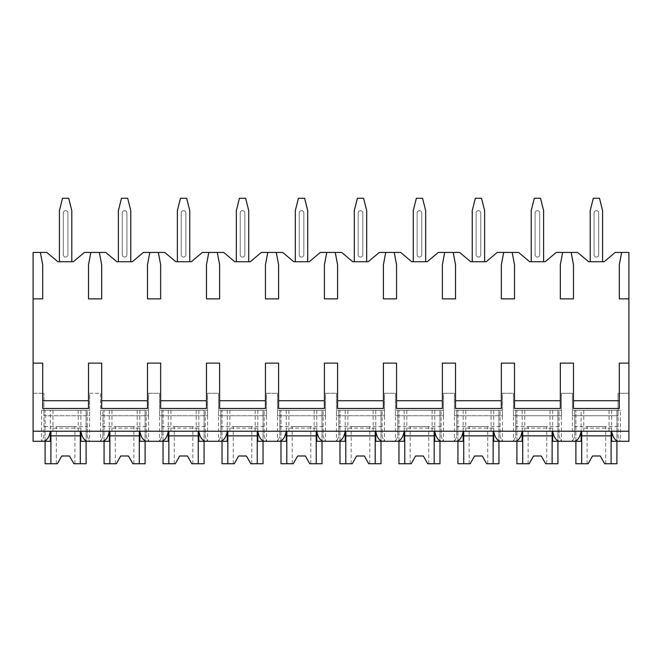 <?xml version="1.0" encoding="UTF-8"?>
<svg xmlns="http://www.w3.org/2000/svg" width="662" height="662" viewBox="0 0 662 662"><rect width="100%" height="100%" fill="white"/><g stroke="black" fill="none" stroke-linecap="round" stroke-linejoin="round"><path stroke-width="0.5" stroke-dasharray="3.31 2.48" d="M43.684 441.289L41.615 441.289L43.932 436.647L41.615 441.289L33.1 441.289L33.1 252.445L46.795 252.445L57.867 261.73L73.35 261.73L84.413 252.445L105.779 252.445L116.843 261.73L132.326 261.73L143.389 252.445L164.755 252.445L175.819 261.73L191.301 261.73L202.365 252.445L223.731 252.445L234.795 261.73L250.277 261.73L261.341 252.445L282.707 252.445L293.771 261.73L309.253 261.73L320.317 252.445L341.683 252.445L352.747 261.73L368.229 261.73L379.293 252.445L400.659 252.445L411.723 261.73L427.205 261.73L438.269 252.445L459.635 252.445L470.699 261.73L486.181 261.73L497.245 252.445L518.611 252.445L529.674 261.73L545.157 261.73L556.221 252.445L577.587 252.445L588.65 261.73L604.133 261.73L615.205 252.445L628.9 252.445L628.9 393.302L618.068 393.302L618.068 415.753L572.398 415.753L572.398 393.302L572.398 415.753L618.068 415.753L618.068 393.302L628.9 393.302L628.9 431.227L33.1 431.227L43.932 431.227L43.932 410.332L89.602 410.332L41.615 410.332L50.329 410.332L43.932 410.332L43.932 436.647L43.932 431.227L102.908 431.227L102.908 410.332L148.578 410.332L100.591 410.332L109.304 410.332L102.908 410.332L102.908 436.647L100.591 441.289L109.304 441.289M619.301 408.471L619.301 363.124L628.9 363.124M560.325 408.471L560.325 363.124L573.482 363.124L573.482 408.471M501.349 408.471L501.349 363.124L514.506 363.124L514.506 408.471M442.373 408.471L442.373 363.124L455.53 363.124L455.53 408.471M383.397 408.471L383.397 363.124L396.555 363.124L396.555 408.471M324.421 408.471L324.421 363.124L337.579 363.124L337.579 408.471M265.445 408.471L265.445 363.124L278.603 363.124L278.603 408.471M206.47 408.471L206.47 363.124L219.627 363.124L219.627 408.471M147.494 408.471L147.494 363.124L160.651 363.124L160.651 408.471M88.518 408.471L88.518 363.124L101.675 363.124L101.675 408.471M33.1 363.124L42.699 363.124L42.699 408.471M628.9 298.876L619.301 298.876L619.301 264.825L621.626 252.445M99.35 252.445L101.675 264.825L101.675 298.876L88.518 298.876L88.518 264.825L90.835 252.445M158.326 252.445L160.651 264.825L160.651 298.876L147.494 298.876L147.494 264.825L149.811 252.445M217.302 252.445L219.627 264.825L219.627 298.876L206.47 298.876L206.47 264.825L208.787 252.445M276.277 252.445L278.603 264.825L278.603 298.876L265.445 298.876L265.445 264.825L267.771 252.445M335.253 252.445L337.579 264.825L337.579 298.876L324.421 298.876L324.421 264.825L326.747 252.445M394.229 252.445L396.555 264.825L396.555 298.876L383.397 298.876L383.397 264.825L385.723 252.445M453.213 252.445L455.53 264.825L455.53 298.876L442.373 298.876L442.373 264.825L444.698 252.445M512.189 252.445L514.506 264.825L514.506 298.876L501.349 298.876L501.349 264.825L503.674 252.445M571.165 252.445L573.482 264.825L573.482 298.876L560.325 298.876L560.325 264.825L562.65 252.445M33.1 298.876L42.699 298.876L42.699 264.825L40.374 252.445M89.602 393.302L100.591 393.302L100.591 415.753L100.591 393.302L89.602 393.302L89.602 415.753L43.932 415.753L43.932 393.302L43.932 415.753L89.602 415.753L89.602 393.302M100.591 415.753L148.578 415.753L148.578 393.302L159.567 393.302L159.567 415.753L159.567 393.302L148.578 393.302L148.578 415.753L100.591 415.753M159.567 415.753L207.554 415.753L207.554 393.302L218.543 393.302L218.543 415.753L218.543 393.302L207.554 393.302L207.554 415.753L159.567 415.753M218.543 415.753L266.529 415.753L266.529 393.302L277.519 393.302L277.519 415.753L277.519 393.302L266.529 393.302L266.529 415.753L218.543 415.753M277.519 415.753L325.505 415.753L325.505 393.302L336.495 393.302L336.495 415.753L336.495 393.302L325.505 393.302L325.505 415.753L277.519 415.753M336.495 415.753L384.481 415.753L384.481 393.302L395.471 393.302L395.471 415.753L395.471 393.302L384.481 393.302L384.481 415.753L336.495 415.753M395.471 415.753L443.457 415.753L443.457 393.302L454.446 393.302L454.446 415.753L454.446 393.302L443.457 393.302L443.457 415.753L395.471 415.753M454.446 415.753L502.433 415.753L502.433 393.302L513.422 393.302L513.422 415.753L513.422 393.302L502.433 393.302L502.433 415.753L454.446 415.753M513.422 415.753L561.409 415.753L561.409 393.302L572.398 393.302L561.409 393.302L561.409 415.753L513.422 415.753M33.1 393.302L43.932 393.302L33.1 393.302M139.864 441.289L148.578 441.289L146.252 436.647L146.252 431.227L102.908 431.227L102.908 436.647L100.591 441.289L89.602 441.289L87.276 436.647L87.276 426.585L43.932 426.585M148.578 410.332L148.578 441.289L146.252 436.647L146.252 410.332L146.252 431.227L161.892 431.227L161.892 410.332L207.554 410.332L159.567 410.332L168.28 410.332L161.892 410.332L161.892 436.647L159.567 441.289L168.28 441.289M198.84 441.289L207.554 441.289L205.228 436.647L205.228 431.227L161.892 431.227L161.892 436.647L159.567 441.289L146.509 441.289M207.554 410.332L207.554 441.289L205.228 436.647L205.228 410.332L205.228 431.227L220.868 431.227L220.868 410.332L266.529 410.332L218.543 410.332L227.256 410.332L220.868 410.332L220.868 436.647L218.543 441.289L227.256 441.289M257.816 441.289L266.529 441.289L264.204 436.647L264.204 431.227L220.868 431.227L220.868 436.647L218.543 441.289L205.485 441.289M266.529 410.332L266.529 441.289L264.204 436.647L264.204 410.332L264.204 431.227L279.844 431.227L279.844 410.332L325.505 410.332L277.519 410.332L286.232 410.332L279.844 410.332L279.844 436.647L277.519 441.289L286.232 441.289M316.792 441.289L325.505 441.289L323.18 436.647L323.18 431.227L279.844 431.227L279.844 436.647L277.519 441.289L264.461 441.289M325.505 410.332L325.505 441.289L323.18 436.647L323.18 410.332L323.18 431.227L338.82 431.227L338.82 410.332L384.481 410.332L336.495 410.332L345.208 410.332L338.82 410.332L338.82 436.647L336.495 441.289L345.208 441.289M375.768 441.289L384.481 441.289L382.156 436.647L382.156 431.227L338.82 431.227L338.82 436.647L336.495 441.289L323.437 441.289M384.481 410.332L384.481 441.289L382.156 436.647L382.156 410.332L382.156 431.227L397.796 431.227L397.796 410.332L443.457 410.332L395.471 410.332L404.184 410.332L397.796 410.332L397.796 436.647L395.471 441.289L404.184 441.289M434.744 441.289L443.457 441.289L441.132 436.647L441.132 431.227L397.796 431.227L397.796 436.647L395.471 441.289L382.413 441.289M443.457 410.332L443.457 441.289L441.132 436.647L441.132 410.332L441.132 431.227L456.772 431.227L456.772 410.332L502.433 410.332L454.446 410.332L463.16 410.332L456.772 410.332L456.772 436.647L454.446 441.289L463.16 441.289M493.72 441.289L502.433 441.289L500.108 436.647L500.108 431.227L456.772 431.227L456.772 436.647L454.446 441.289L441.388 441.289M502.433 410.332L502.433 441.289L500.108 436.647L500.108 410.332L500.108 431.227L515.748 431.227L515.748 410.332L561.409 410.332L513.422 410.332L522.136 410.332L515.748 410.332L515.748 436.647L513.422 441.289L522.136 441.289M552.696 441.289L561.409 441.289L559.092 436.647L559.092 431.227L515.748 431.227L515.748 436.647L513.422 441.289L500.364 441.289M561.409 410.332L561.409 441.289L559.092 436.647L559.092 410.332L559.092 431.227L574.724 431.227L574.724 410.332L620.385 410.332L572.398 410.332L581.112 410.332L574.724 410.332L574.724 436.647L572.398 441.289L574.724 436.647L574.724 431.227L628.9 431.227L628.9 441.289L620.385 441.289L618.068 436.647L618.068 410.332L618.068 436.647L620.385 441.289L618.316 441.289M87.276 426.585L87.276 410.332L87.276 436.647L89.602 441.289L87.533 441.289M559.34 441.289L581.112 441.289M618.068 426.585L574.724 426.585M611.671 441.289L620.385 441.289L620.385 410.332M574.467 441.289L572.398 441.289L572.398 410.332M515.491 441.289L513.422 441.289L513.422 410.332M456.515 441.289L454.446 441.289L454.446 410.332M397.539 441.289L395.471 441.289L395.471 410.332M338.563 441.289L336.495 441.289L336.495 410.332M279.587 441.289L277.519 441.289L277.519 410.332M220.612 441.289L218.543 441.289L218.543 410.332M161.636 441.289L159.567 441.289L159.567 410.332M80.888 441.289L89.602 441.289L89.602 410.332M102.66 441.289L100.591 441.289L100.591 410.332M41.615 410.332L41.615 441.289L50.329 441.289M628.9 431.227L611.671 431.227L611.671 410.332M575.882 441.289L575.882 410.332L575.882 463.739L588.146 463.739L587.103 463.739L588.146 463.739L592.523 455.994L600.26 455.994L604.646 463.739L600.26 455.994L604.646 463.739L616.901 463.739L616.901 410.332L575.882 410.332L616.901 410.332L616.901 441.289M611.671 431.227L581.112 431.227L581.112 410.332M583.76 431.227L583.76 410.332M581.112 431.227L50.329 431.227L50.329 410.332M33.1 431.227L50.329 431.227M80.888 431.227L80.888 410.332M78.24 431.227L78.24 410.332M609.023 431.227L609.023 410.332M602.586 261.73L590.198 261.73L602.586 261.73L590.198 261.73L602.586 261.73L602.586 210.648L602.586 261.73L602.586 210.648L599.491 198.261L602.586 210.648L599.491 198.261L593.301 198.261L590.198 210.648L593.301 198.261L599.491 198.261L593.301 198.261L590.198 210.648L590.198 261.73M598.713 212.974A2.325 2.325 0 0 0 596.396 210.648A2.325 2.325 0 0 0 594.071 212.974L594.071 254.762A2.325 2.325 0 0 0 596.396 257.088A2.325 2.325 0 0 0 598.713 254.762L598.713 212.974L598.713 254.762A2.325 2.325 0 0 1 596.396 257.088A2.325 2.325 0 0 1 594.071 254.762L594.071 212.974A2.325 2.325 0 0 1 596.396 210.648A2.325 2.325 0 0 1 598.713 212.974A2.325 2.325 0 0 0 596.396 210.648A2.325 2.325 0 0 0 594.071 212.974A2.325 2.325 0 0 1 596.396 210.648A2.325 2.325 0 0 1 598.713 212.974L598.713 254.762L598.713 212.974M594.071 254.762L594.071 212.974L594.071 254.762A2.325 2.325 0 0 0 596.396 257.088A2.325 2.325 0 0 0 598.713 254.762A2.325 2.325 0 0 1 596.396 257.088A2.325 2.325 0 0 1 594.071 254.762M543.61 261.73L531.222 261.73L543.61 261.73L531.222 261.73L543.61 261.73L543.61 210.648L543.61 261.73L543.61 210.648L540.515 198.261L543.61 210.648L540.515 198.261L534.325 198.261L531.222 210.648L534.325 198.261L540.515 198.261L534.325 198.261L531.222 210.648L531.222 261.73M539.737 212.974A2.325 2.325 0 0 0 537.42 210.648A2.325 2.325 0 0 0 535.095 212.974L535.095 254.762A2.325 2.325 0 0 0 537.42 257.088A2.325 2.325 0 0 0 539.737 254.762L539.737 212.974L539.737 254.762A2.325 2.325 0 0 1 537.42 257.088A2.325 2.325 0 0 1 535.095 254.762L535.095 212.974A2.325 2.325 0 0 1 537.42 210.648A2.325 2.325 0 0 1 539.737 212.974A2.325 2.325 0 0 0 537.42 210.648A2.325 2.325 0 0 0 535.095 212.974A2.325 2.325 0 0 1 537.42 210.648A2.325 2.325 0 0 1 539.737 212.974L539.737 254.762L539.737 212.974M535.095 254.762L535.095 212.974L535.095 254.762A2.325 2.325 0 0 0 537.42 257.088A2.325 2.325 0 0 0 539.737 254.762A2.325 2.325 0 0 1 537.42 257.088A2.325 2.325 0 0 1 535.095 254.762M484.634 261.73L472.246 261.73L484.634 261.73L472.246 261.73L484.634 261.73L484.634 210.648L484.634 261.73L484.634 210.648L481.539 198.261L484.634 210.648L481.539 198.261L475.341 198.261L472.246 210.648L475.341 198.261L481.539 198.261L475.341 198.261L472.246 210.648L472.246 261.73M480.761 212.974A2.325 2.325 0 0 0 478.444 210.648A2.325 2.325 0 0 0 476.119 212.974L476.119 254.762A2.325 2.325 0 0 0 478.444 257.088A2.325 2.325 0 0 0 480.761 254.762L480.761 212.974L480.761 254.762A2.325 2.325 0 0 1 478.444 257.088A2.325 2.325 0 0 1 476.119 254.762L476.119 212.974A2.325 2.325 0 0 1 478.444 210.648A2.325 2.325 0 0 1 480.761 212.974A2.325 2.325 0 0 0 478.444 210.648A2.325 2.325 0 0 0 476.119 212.974A2.325 2.325 0 0 1 478.444 210.648A2.325 2.325 0 0 1 480.761 212.974L480.761 254.762L480.761 212.974M476.119 254.762L476.119 212.974L476.119 254.762A2.325 2.325 0 0 0 478.444 257.088A2.325 2.325 0 0 0 480.761 254.762A2.325 2.325 0 0 1 478.444 257.088A2.325 2.325 0 0 1 476.119 254.762M425.658 261.73L413.27 261.73L425.658 261.73L413.27 261.73L425.658 261.73L425.658 210.648L425.658 261.73L425.658 210.648L422.563 198.261L425.658 210.648L422.563 198.261L416.365 198.261L413.27 210.648L416.365 198.261L422.563 198.261L416.365 198.261L413.27 210.648L413.27 261.73M421.785 212.974A2.325 2.325 0 0 0 419.468 210.648A2.325 2.325 0 0 0 417.143 212.974L417.143 254.762A2.325 2.325 0 0 0 419.468 257.088A2.325 2.325 0 0 0 421.785 254.762L421.785 212.974L421.785 254.762A2.325 2.325 0 0 1 419.468 257.088A2.325 2.325 0 0 1 417.143 254.762L417.143 212.974A2.325 2.325 0 0 1 419.468 210.648A2.325 2.325 0 0 1 421.785 212.974A2.325 2.325 0 0 0 419.468 210.648A2.325 2.325 0 0 0 417.143 212.974A2.325 2.325 0 0 1 419.468 210.648A2.325 2.325 0 0 1 421.785 212.974L421.785 254.762L421.785 212.974M417.143 254.762L417.143 212.974L417.143 254.762A2.325 2.325 0 0 0 419.468 257.088A2.325 2.325 0 0 0 421.785 254.762A2.325 2.325 0 0 1 419.468 257.088A2.325 2.325 0 0 1 417.143 254.762M366.682 261.73L354.294 261.73L366.682 261.73L354.294 261.73L366.682 261.73L366.682 210.648L366.682 261.73L366.682 210.648L363.587 198.261L366.682 210.648L363.587 198.261L357.389 198.261L354.294 210.648L357.389 198.261L363.587 198.261L357.389 198.261L354.294 210.648L354.294 261.73M362.809 212.974A2.325 2.325 0 0 0 360.492 210.648A2.325 2.325 0 0 0 358.167 212.974L358.167 254.762A2.325 2.325 0 0 0 360.492 257.088A2.325 2.325 0 0 0 362.809 254.762L362.809 212.974L362.809 254.762A2.325 2.325 0 0 1 360.492 257.088A2.325 2.325 0 0 1 358.167 254.762L358.167 212.974A2.325 2.325 0 0 1 360.492 210.648A2.325 2.325 0 0 1 362.809 212.974A2.325 2.325 0 0 0 360.492 210.648A2.325 2.325 0 0 0 358.167 212.974A2.325 2.325 0 0 1 360.492 210.648A2.325 2.325 0 0 1 362.809 212.974L362.809 254.762L362.809 212.974M358.167 254.762L358.167 212.974L358.167 254.762A2.325 2.325 0 0 0 360.492 257.088A2.325 2.325 0 0 0 362.809 254.762A2.325 2.325 0 0 1 360.492 257.088A2.325 2.325 0 0 1 358.167 254.762M307.706 261.73L295.318 261.73L307.706 261.73L295.318 261.73L307.706 261.73L307.706 210.648L307.706 261.73L307.706 210.648L304.611 198.261L307.706 210.648L304.611 198.261L298.413 198.261L295.318 210.648L298.413 198.261L304.611 198.261L298.413 198.261L295.318 210.648L295.318 261.73M303.833 212.974A2.325 2.325 0 0 0 301.508 210.648A2.325 2.325 0 0 0 299.191 212.974L299.191 254.762A2.325 2.325 0 0 0 301.508 257.088A2.325 2.325 0 0 0 303.833 254.762L303.833 212.974L303.833 254.762A2.325 2.325 0 0 1 301.508 257.088A2.325 2.325 0 0 1 299.191 254.762L299.191 212.974A2.325 2.325 0 0 1 301.508 210.648A2.325 2.325 0 0 1 303.833 212.974A2.325 2.325 0 0 0 301.508 210.648A2.325 2.325 0 0 0 299.191 212.974A2.325 2.325 0 0 1 301.508 210.648A2.325 2.325 0 0 1 303.833 212.974L303.833 254.762L303.833 212.974M299.191 254.762L299.191 212.974L299.191 254.762A2.325 2.325 0 0 0 301.508 257.088A2.325 2.325 0 0 0 303.833 254.762A2.325 2.325 0 0 1 301.508 257.088A2.325 2.325 0 0 1 299.191 254.762M248.73 261.73L236.342 261.73L248.73 261.73L236.342 261.73L248.73 261.73L248.73 210.648L248.73 261.73L248.73 210.648L245.635 198.261L248.73 210.648L245.635 198.261L239.437 198.261L236.342 210.648L239.437 198.261L245.635 198.261L239.437 198.261L236.342 210.648L236.342 261.73M244.857 212.974A2.325 2.325 0 0 0 242.532 210.648A2.325 2.325 0 0 0 240.215 212.974L240.215 254.762A2.325 2.325 0 0 0 242.532 257.088A2.325 2.325 0 0 0 244.857 254.762L244.857 212.974L244.857 254.762A2.325 2.325 0 0 1 242.532 257.088A2.325 2.325 0 0 1 240.215 254.762L240.215 212.974A2.325 2.325 0 0 1 242.532 210.648A2.325 2.325 0 0 1 244.857 212.974A2.325 2.325 0 0 0 242.532 210.648A2.325 2.325 0 0 0 240.215 212.974A2.325 2.325 0 0 1 242.532 210.648A2.325 2.325 0 0 1 244.857 212.974L244.857 254.762L244.857 212.974M240.215 254.762L240.215 212.974L240.215 254.762A2.325 2.325 0 0 0 242.532 257.088A2.325 2.325 0 0 0 244.857 254.762A2.325 2.325 0 0 1 242.532 257.088A2.325 2.325 0 0 1 240.215 254.762M189.754 261.73L177.366 261.73L189.754 261.73L177.366 261.73L189.754 261.73L189.754 210.648L189.754 261.73L189.754 210.648L186.659 198.261L189.754 210.648L186.659 198.261L180.461 198.261L177.366 210.648L180.461 198.261L186.659 198.261L180.461 198.261L177.366 210.648L177.366 261.73M185.881 212.974A2.325 2.325 0 0 0 183.556 210.648A2.325 2.325 0 0 0 181.239 212.974L181.239 254.762A2.325 2.325 0 0 0 183.556 257.088A2.325 2.325 0 0 0 185.881 254.762L185.881 212.974L185.881 254.762A2.325 2.325 0 0 1 183.556 257.088A2.325 2.325 0 0 1 181.239 254.762L181.239 212.974A2.325 2.325 0 0 1 183.556 210.648A2.325 2.325 0 0 1 185.881 212.974A2.325 2.325 0 0 0 183.556 210.648A2.325 2.325 0 0 0 181.239 212.974A2.325 2.325 0 0 1 183.556 210.648A2.325 2.325 0 0 1 185.881 212.974L185.881 254.762L185.881 212.974M181.239 254.762L181.239 212.974L181.239 254.762A2.325 2.325 0 0 0 183.556 257.088A2.325 2.325 0 0 0 185.881 254.762A2.325 2.325 0 0 1 183.556 257.088A2.325 2.325 0 0 1 181.239 254.762M130.778 261.73L118.39 261.73L130.778 261.73L118.39 261.73L130.778 261.73L130.778 210.648L130.778 261.73L130.778 210.648L127.675 198.261L130.778 210.648L127.675 198.261L121.485 198.261L118.39 210.648L121.485 198.261L127.675 198.261L121.485 198.261L118.39 210.648L118.39 261.73M126.905 212.974A2.325 2.325 0 0 0 124.58 210.648A2.325 2.325 0 0 0 122.263 212.974L122.263 254.762A2.325 2.325 0 0 0 124.58 257.088A2.325 2.325 0 0 0 126.905 254.762L126.905 212.974L126.905 254.762A2.325 2.325 0 0 1 124.58 257.088A2.325 2.325 0 0 1 122.263 254.762L122.263 212.974A2.325 2.325 0 0 1 124.58 210.648A2.325 2.325 0 0 1 126.905 212.974A2.325 2.325 0 0 0 124.58 210.648A2.325 2.325 0 0 0 122.263 212.974A2.325 2.325 0 0 1 124.58 210.648A2.325 2.325 0 0 1 126.905 212.974L126.905 254.762L126.905 212.974M122.263 254.762L122.263 212.974L122.263 254.762A2.325 2.325 0 0 0 124.58 257.088A2.325 2.325 0 0 0 126.905 254.762A2.325 2.325 0 0 1 124.58 257.088A2.325 2.325 0 0 1 122.263 254.762M71.802 261.73L59.414 261.73L71.802 261.73L59.414 261.73L71.802 261.73L71.802 210.648L71.802 261.73L71.802 210.648L68.699 198.261L71.802 210.648L68.699 198.261L62.509 198.261L59.414 210.648L62.509 198.261L68.699 198.261L62.509 198.261L59.414 210.648L59.414 261.73M67.929 212.974A2.325 2.325 0 0 0 65.604 210.648A2.325 2.325 0 0 0 63.287 212.974L63.287 254.762A2.325 2.325 0 0 0 65.604 257.088A2.325 2.325 0 0 0 67.929 254.762L67.929 212.974L67.929 254.762A2.325 2.325 0 0 1 65.604 257.088A2.325 2.325 0 0 1 63.287 254.762L63.287 212.974A2.325 2.325 0 0 1 65.604 210.648A2.325 2.325 0 0 1 67.929 212.974A2.325 2.325 0 0 0 65.604 210.648A2.325 2.325 0 0 0 63.287 212.974A2.325 2.325 0 0 1 65.604 210.648A2.325 2.325 0 0 1 67.929 212.974L67.929 254.762L67.929 212.974M63.287 254.762L63.287 212.974L63.287 254.762A2.325 2.325 0 0 0 65.604 257.088A2.325 2.325 0 0 0 67.929 254.762A2.325 2.325 0 0 1 65.604 257.088A2.325 2.325 0 0 1 63.287 254.762M552.696 431.227L552.696 410.332M550.048 431.227L550.048 410.332M559.092 426.585L515.748 426.585M522.136 431.227L522.136 410.332M524.784 431.227L524.784 410.332M516.906 441.289L516.906 410.332L516.906 463.739L529.17 463.739L528.127 463.739L529.17 463.739L533.547 455.994L541.284 455.994L545.662 463.739L541.284 455.994L545.662 463.739L557.925 463.739L557.925 410.332L516.906 410.332L557.925 410.332L557.925 441.289M552.125 463.739L552.125 431.227M522.715 463.739L522.715 431.227M533.547 455.994L529.17 463.739L533.547 455.994L541.284 455.994M552.125 428.132L522.715 428.132M546.704 463.739L546.704 426.585L528.127 426.585L546.704 426.585M528.127 463.739L528.127 426.585M493.72 431.227L493.72 410.332M491.072 431.227L491.072 410.332M500.108 426.585L456.772 426.585M463.16 431.227L463.16 410.332M465.808 431.227L465.808 410.332M457.93 441.289L457.93 410.332L457.93 463.739L470.194 463.739L469.151 463.739L470.194 463.739L474.571 455.994L482.308 455.994L486.686 463.739L482.308 455.994L486.686 463.739L498.949 463.739L498.949 410.332L457.93 410.332L498.949 410.332L498.949 441.289M493.149 463.739L493.149 431.227M463.739 463.739L463.739 431.227M474.571 455.994L470.194 463.739L474.571 455.994L482.308 455.994M493.149 428.132L463.739 428.132M487.728 463.739L487.728 426.585L469.151 426.585L487.728 426.585M469.151 463.739L469.151 426.585M434.744 431.227L434.744 410.332M432.096 431.227L432.096 410.332M441.132 426.585L397.796 426.585M404.184 431.227L404.184 410.332M406.832 431.227L406.832 410.332M398.954 441.289L398.954 410.332L398.954 463.739L411.218 463.739L410.175 463.739L411.218 463.739L415.595 455.994L423.332 455.994L427.71 463.739L423.332 455.994L427.71 463.739L439.973 463.739L439.973 410.332L398.954 410.332L439.973 410.332L439.973 441.289M434.173 463.739L434.173 431.227M404.755 463.739L404.755 431.227M415.595 455.994L411.218 463.739L415.595 455.994L423.332 455.994M434.173 428.132L404.755 428.132M428.753 463.739L428.753 426.585L410.175 426.585L428.753 426.585M410.175 463.739L410.175 426.585M375.768 431.227L375.768 410.332M373.12 431.227L373.12 410.332M382.156 426.585L338.82 426.585M345.208 431.227L345.208 410.332M347.856 431.227L347.856 410.332M339.978 441.289L339.978 410.332L339.978 463.739L352.242 463.739L351.199 463.739L352.242 463.739L356.619 455.994L364.357 455.994L368.734 463.739L364.357 455.994L368.734 463.739L380.998 463.739L380.998 410.332L339.978 410.332L380.998 410.332L380.998 441.289M375.197 463.739L375.197 431.227M345.779 463.739L345.779 431.227M356.619 455.994L352.242 463.739L356.619 455.994L364.357 455.994M375.197 428.132L345.779 428.132M369.777 463.739L369.777 426.585L351.199 426.585L369.777 426.585M351.199 463.739L351.199 426.585M316.792 431.227L316.792 410.332M314.144 431.227L314.144 410.332M323.18 426.585L279.844 426.585M286.232 431.227L286.232 410.332M288.88 431.227L288.88 410.332M281.002 441.289L281.002 410.332L281.002 463.739L293.266 463.739L292.223 463.739L293.266 463.739L297.643 455.994L305.381 455.994L309.758 463.739L305.381 455.994L309.758 463.739L322.022 463.739L322.022 410.332L281.002 410.332L322.022 410.332L322.022 441.289M316.221 463.739L316.221 431.227M286.803 463.739L286.803 431.227M297.643 455.994L293.266 463.739L297.643 455.994L305.381 455.994M316.221 428.132L286.803 428.132M310.801 463.739L310.801 426.585L292.223 426.585L310.801 426.585M292.223 463.739L292.223 426.585M257.816 431.227L257.816 410.332M255.168 431.227L255.168 410.332M264.204 426.585L220.868 426.585M227.256 431.227L227.256 410.332M229.904 431.227L229.904 410.332M222.027 441.289L222.027 410.332L222.027 463.739L234.29 463.739L233.247 463.739L234.29 463.739L238.668 455.994L246.405 455.994L250.782 463.739L246.405 455.994L250.782 463.739L263.046 463.739L263.046 410.332L222.027 410.332L263.046 410.332L263.046 441.289M257.245 463.739L257.245 431.227M227.827 463.739L227.827 431.227M238.668 455.994L234.29 463.739L238.668 455.994L246.405 455.994M257.245 428.132L227.827 428.132M251.825 463.739L251.825 426.585L233.247 426.585L251.825 426.585M233.247 463.739L233.247 426.585M198.84 431.227L198.84 410.332M196.192 431.227L196.192 410.332M205.228 426.585L161.892 426.585M168.28 431.227L168.28 410.332M170.928 431.227L170.928 410.332M163.051 441.289L163.051 410.332L163.051 463.739L175.314 463.739L174.272 463.739L175.314 463.739L179.692 455.994L187.429 455.994L191.806 463.739L187.429 455.994L191.806 463.739L204.07 463.739L204.07 410.332L163.051 410.332L204.07 410.332L204.07 441.289M198.261 463.739L198.261 431.227M168.851 463.739L168.851 431.227M179.692 455.994L175.314 463.739L179.692 455.994L187.429 455.994M198.261 428.132L168.851 428.132M192.849 463.739L192.849 426.585L174.272 426.585L192.849 426.585M174.272 463.739L174.272 426.585M139.864 431.227L139.864 410.332M137.216 431.227L137.216 410.332M146.252 426.585L102.908 426.585M109.304 431.227L109.304 410.332M111.952 431.227L111.952 410.332M104.075 441.289L104.075 410.332L104.075 463.739L116.338 463.739L115.296 463.739L116.338 463.739L120.716 455.994L128.453 455.994L132.83 463.739L128.453 455.994L132.83 463.739L145.094 463.739L145.094 410.332L104.075 410.332L145.094 410.332L145.094 441.289M139.285 463.739L139.285 431.227M109.875 463.739L109.875 431.227M120.716 455.994L116.338 463.739L120.716 455.994L128.453 455.994M139.285 428.132L109.875 428.132M133.873 463.739L133.873 426.585L115.296 426.585L133.873 426.585M115.296 463.739L115.296 426.585M52.977 431.227L52.977 410.332M45.099 441.289L45.099 410.332L45.099 463.739L57.354 463.739L56.32 463.739L57.354 463.739L61.74 455.994L69.477 455.994L73.854 463.739L69.477 455.994L73.854 463.739L86.118 463.739L86.118 410.332L45.099 410.332L86.118 410.332L86.118 441.289M80.309 463.739L80.309 431.227M50.9 463.739L50.9 431.227M61.74 455.994L57.354 463.739L61.74 455.994L69.477 455.994M80.309 428.132L50.9 428.132M74.897 463.739L74.897 426.585L56.32 426.585L74.897 426.585M56.32 463.739L56.32 426.585M611.1 463.739L611.1 431.227M581.691 463.739L581.691 431.227M592.523 455.994L588.146 463.739L592.523 455.994L600.26 455.994M611.1 428.132L581.691 428.132M605.68 463.739L605.68 426.585L587.103 426.585L605.68 426.585M587.103 463.739L587.103 426.585"/><path stroke-width="0.99" d="M33.1 298.876L42.699 298.876L42.699 264.825L40.374 252.445L33.1 252.445L33.1 441.289L43.684 441.289C47.126 440.329 49.344 436.978 50.329 431.227L50.329 441.289L41.615 441.289M33.1 363.124L42.699 363.124L42.699 408.471L88.518 408.471L88.518 363.124L101.675 363.124L101.675 408.471L147.494 408.471L147.494 363.124L160.651 363.124L160.651 408.471L206.47 408.471L206.47 363.124L219.627 363.124L219.627 408.471L265.445 408.471L265.445 363.124L278.603 363.124L278.603 408.471L324.421 408.471L324.421 363.124L337.579 363.124L337.579 408.471L383.397 408.471L383.397 363.124L396.555 363.124L396.555 408.471L442.373 408.471L442.373 363.124L455.53 363.124L455.53 408.471L501.349 408.471L501.349 363.124L514.506 363.124L514.506 408.471L560.325 408.471L560.325 363.124L573.482 363.124L573.482 408.471L619.301 408.471L619.301 363.124L628.9 363.124L628.9 441.289L618.316 441.289C614.874 440.329 612.656 436.978 611.671 431.227L611.671 441.289L620.385 441.289M40.374 252.445L46.795 252.445L57.867 261.73L73.35 261.73L84.413 252.445L105.779 252.445L116.843 261.73L132.326 261.73L143.389 252.445L164.755 252.445L175.819 261.73L191.301 261.73L202.365 252.445L223.731 252.445L234.795 261.73L250.277 261.73L261.341 252.445L282.707 252.445L293.771 261.73L309.253 261.73L320.317 252.445L341.683 252.445L352.747 261.73L368.229 261.73L379.293 252.445L400.659 252.445L411.723 261.73L427.205 261.73L438.269 252.445L459.635 252.445L470.699 261.73L486.181 261.73L497.245 252.445L518.611 252.445L529.674 261.73L545.157 261.73L556.221 252.445L577.587 252.445L588.65 261.73L604.133 261.73L615.205 252.445L621.626 252.445L619.301 264.825L619.301 298.876L628.9 298.876L628.9 363.124M33.1 431.227L628.9 431.227M88.518 400.733L42.699 400.733M619.301 400.733L573.482 400.733M560.325 400.733L514.506 400.733M501.349 400.733L455.53 400.733M442.373 400.733L396.555 400.733M383.397 400.733L337.579 400.733M324.421 400.733L278.603 400.733M265.445 400.733L219.627 400.733M206.47 400.733L160.651 400.733M147.494 400.733L101.675 400.733M572.398 441.289L581.112 441.289L581.112 431.227C580.127 436.978 577.909 440.329 574.467 441.289L559.34 441.289C555.898 440.329 553.68 436.978 552.696 431.227L552.696 441.289L561.409 441.289M513.422 441.289L522.136 441.289L522.136 431.227C521.151 436.978 518.934 440.329 515.491 441.289L500.364 441.289C496.922 440.329 494.704 436.978 493.72 431.227L493.72 441.289L502.433 441.289M454.446 441.289L463.16 441.289L463.16 431.227C462.175 436.978 459.958 440.329 456.515 441.289L441.388 441.289C437.946 440.329 435.728 436.978 434.744 431.227L434.744 441.289L443.457 441.289M395.471 441.289L404.184 441.289L404.184 431.227C403.199 436.978 400.982 440.329 397.539 441.289L382.413 441.289C378.97 440.329 376.752 436.978 375.768 431.227L375.768 441.289L384.481 441.289M336.495 441.289L345.208 441.289L345.208 431.227C344.223 436.978 342.006 440.329 338.563 441.289L323.437 441.289C319.994 440.329 317.777 436.978 316.792 431.227L316.792 441.289L325.505 441.289M277.519 441.289L286.232 441.289L286.232 431.227C285.248 436.978 283.03 440.329 279.587 441.289L264.461 441.289C261.018 440.329 258.801 436.978 257.816 431.227L257.816 441.289L266.529 441.289M218.543 441.289L227.256 441.289L227.256 431.227C226.272 436.978 224.054 440.329 220.612 441.289L205.485 441.289C202.042 440.329 199.825 436.978 198.84 431.227L198.84 441.289L207.554 441.289M159.567 441.289L168.28 441.289L168.28 431.227C167.296 436.978 165.078 440.329 161.636 441.289L146.509 441.289C143.066 440.329 140.849 436.978 139.864 431.227L139.864 441.289L148.578 441.289M100.591 441.289L109.304 441.289L109.304 431.227C108.32 436.978 106.102 440.329 102.66 441.289L87.533 441.289C84.091 440.329 81.873 436.978 80.888 431.227L80.888 441.289L89.602 441.289M621.626 252.445L628.9 252.445L628.9 298.876M562.65 252.445L560.325 264.825L560.325 298.876L573.482 298.876L573.482 264.825L571.165 252.445M503.674 252.445L501.349 264.825L501.349 298.876L514.506 298.876L514.506 264.825L512.189 252.445M444.698 252.445L442.373 264.825L442.373 298.876L455.53 298.876L455.53 264.825L453.213 252.445M385.723 252.445L383.397 264.825L383.397 298.876L396.555 298.876L396.555 264.825L394.229 252.445M326.747 252.445L324.421 264.825L324.421 298.876L337.579 298.876L337.579 264.825L335.253 252.445M267.771 252.445L265.445 264.825L265.445 298.876L278.603 298.876L278.603 264.825L276.277 252.445M208.787 252.445L206.47 264.825L206.47 298.876L219.627 298.876L219.627 264.825L217.302 252.445M149.811 252.445L147.494 264.825L147.494 298.876L160.651 298.876L160.651 264.825L158.326 252.445M90.835 252.445L88.518 264.825L88.518 298.876L101.675 298.876L101.675 264.825L99.35 252.445M590.198 261.73L590.198 210.648L593.301 198.261L599.491 198.261L602.586 210.648L602.586 261.73M531.222 261.73L531.222 210.648L534.325 198.261L540.515 198.261L543.61 210.648L543.61 261.73M472.246 261.73L472.246 210.648L475.341 198.261L481.539 198.261L484.634 210.648L484.634 261.73M413.27 261.73L413.27 210.648L416.365 198.261L422.563 198.261L425.658 210.648L425.658 261.73M354.294 261.73L354.294 210.648L357.389 198.261L363.587 198.261L366.682 210.648L366.682 261.73M295.318 261.73L295.318 210.648L298.413 198.261L304.611 198.261L307.706 210.648L307.706 261.73M236.342 261.73L236.342 210.648L239.437 198.261L245.635 198.261L248.73 210.648L248.73 261.73M177.366 261.73L177.366 210.648L180.461 198.261L186.659 198.261L189.754 210.648L189.754 261.73M118.39 261.73L118.39 210.648L121.485 198.261L127.675 198.261L130.778 210.648L130.778 261.73M59.414 261.73L59.414 210.648L62.509 198.261L68.699 198.261L71.802 210.648L71.802 261.73M552.125 431.227L552.125 463.739L557.925 463.739L557.925 441.289M522.715 431.227L522.715 463.739L516.906 463.739L516.906 441.289M522.715 463.739L529.17 463.739L533.547 455.994L541.284 455.994L545.662 463.739L552.125 463.739M552.125 435.869L522.715 435.869M533.547 455.994L541.284 455.994M493.149 431.227L493.149 463.739L498.949 463.739L498.949 441.289M463.739 431.227L463.739 463.739L457.93 463.739L457.93 441.289M463.739 463.739L470.194 463.739L474.571 455.994L482.308 455.994L486.686 463.739L493.149 463.739M493.149 435.869L463.739 435.869M474.571 455.994L482.308 455.994M434.173 431.227L434.173 463.739L439.973 463.739L439.973 441.289M404.755 431.227L404.755 463.739L398.954 463.739L398.954 441.289M404.755 463.739L411.218 463.739L415.595 455.994L423.332 455.994L427.71 463.739L434.173 463.739M434.173 435.869L404.755 435.869M415.595 455.994L423.332 455.994M375.197 431.227L375.197 463.739L380.998 463.739L380.998 441.289M345.779 431.227L345.779 463.739L339.978 463.739L339.978 441.289M345.779 463.739L352.242 463.739L356.619 455.994L364.357 455.994L368.734 463.739L375.197 463.739M375.197 435.869L345.779 435.869M356.619 455.994L364.357 455.994M316.221 431.227L316.221 463.739L322.022 463.739L322.022 441.289M286.803 431.227L286.803 463.739L281.002 463.739L281.002 441.289M286.803 463.739L293.266 463.739L297.643 455.994L305.381 455.994L309.758 463.739L316.221 463.739M316.221 435.869L286.803 435.869M297.643 455.994L305.381 455.994M257.245 431.227L257.245 463.739L263.046 463.739L263.046 441.289M227.827 431.227L227.827 463.739L222.027 463.739L222.027 441.289M227.827 463.739L234.29 463.739L238.668 455.994L246.405 455.994L250.782 463.739L257.245 463.739M257.245 435.869L227.827 435.869M238.668 455.994L246.405 455.994M198.261 431.227L198.261 463.739L204.07 463.739L204.07 441.289M168.851 431.227L168.851 463.739L163.051 463.739L163.051 441.289M168.851 463.739L175.314 463.739L179.692 455.994L187.429 455.994L191.806 463.739L198.261 463.739M198.261 435.869L168.851 435.869M179.692 455.994L187.429 455.994M139.285 431.227L139.285 463.739L145.094 463.739L145.094 441.289M109.875 431.227L109.875 463.739L104.075 463.739L104.075 441.289M109.875 463.739L116.338 463.739L120.716 455.994L128.453 455.994L132.83 463.739L139.285 463.739M139.285 435.869L109.875 435.869M120.716 455.994L128.453 455.994M80.309 431.227L80.309 463.739L86.118 463.739L86.118 441.289M50.9 431.227L50.9 463.739L45.099 463.739L45.099 441.289M50.9 463.739L57.354 463.739L61.74 455.994L69.477 455.994L73.854 463.739L80.309 463.739M80.309 435.869L50.9 435.869M61.74 455.994L69.477 455.994M611.1 431.227L611.1 463.739L616.901 463.739L616.901 441.289M581.691 431.227L581.691 463.739L575.882 463.739L575.882 441.289M581.691 463.739L588.146 463.739L592.523 455.994L600.26 455.994L604.646 463.739L611.1 463.739M611.1 435.869L581.691 435.869M592.523 455.994L600.26 455.994"/></g></svg>
